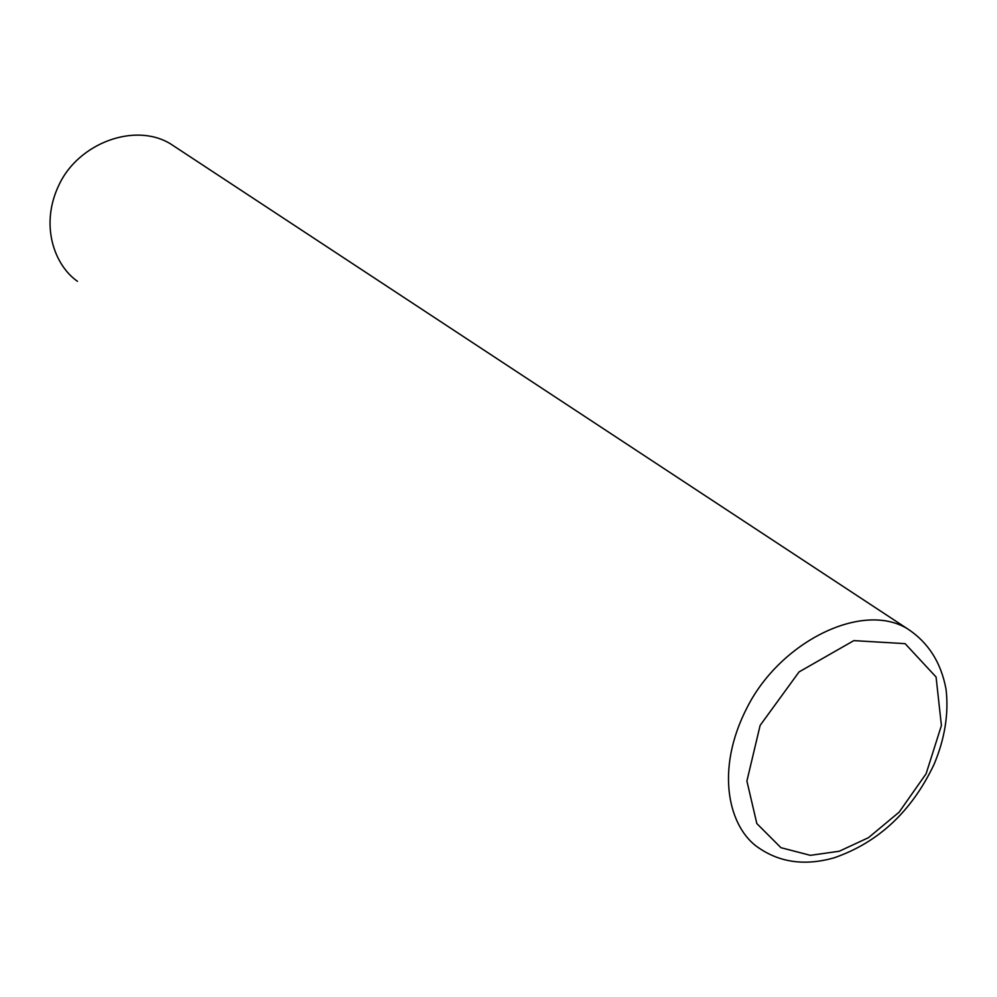 <?xml version="1.0" encoding="UTF-8"?>
<svg xmlns="http://www.w3.org/2000/svg" width="997" height="997" viewBox="0 0 997 997"><rect width="100%" height="100%" fill="white"/><g stroke="black" fill="none" stroke-linecap="round" stroke-linejoin="round"><path stroke-width="1.5" d="M907.033 628.496C861.657 601.303 780.576 641.869 747.513 706.748C713.864 771.229 729.43 828.619 758.742 847.886C780.202 862.629 805.314 865.957 834.053 857.844C878.332 842.54 911.644 811.433 934.002 764.512C944.82 738.802 948.845 713.79 946.078 689.488C941.168 662.519 928.145 642.18 907.033 628.496L170.4 143.78C134.558 122.02 78.601 143.344 59.247 184.358C39.382 225.098 54.561 265.414 77.442 281.304M839.262 851.239L868.462 837.679L899.132 812.156L926.113 773.734L941.417 725.529L936.071 677L905.102 643.651L853.831 640.622L799.058 671.916L760.125 725.405L746.903 781.05L756.835 823.572L780.938 847.687L810.374 855.339L839.262 851.239"/></g></svg>
